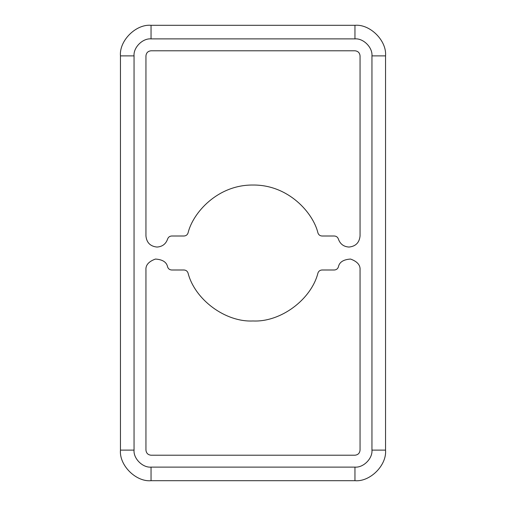 <?xml version="1.0" encoding="UTF-8"?>
<svg xmlns="http://www.w3.org/2000/svg" width="506" height="506" viewBox="0 0 506 506"><rect width="100%" height="100%" fill="white"/><g stroke="black" fill="none" stroke-linecap="round" stroke-linejoin="round"><path stroke-width="0.76" d="M349.007 247.054C355.667 246.352 359.349 242.671 360.051 236.005C359.349 242.671 355.667 246.352 349.007 247.054C343.719 246.719 340.184 244.063 338.4 239.079C340.184 244.063 343.719 246.719 349.007 247.054C343.719 246.719 340.184 244.063 338.4 239.079C337.711 237.156 336.351 236.138 334.314 236.005L322.025 236.005C320.02 235.885 318.666 234.885 317.964 233.007C313.157 212.817 288.376 184.684 253 185.032C217.624 184.684 192.843 212.817 188.036 233.007C187.334 234.885 185.98 235.885 183.975 236.005L171.686 236.005C169.649 236.138 168.289 237.156 167.6 239.079C165.816 244.063 162.281 246.719 156.993 247.054C162.281 246.719 165.816 244.063 167.6 239.079C165.816 244.063 162.281 246.719 156.993 247.054C150.333 246.352 146.651 242.671 145.949 236.005C146.651 242.671 150.333 246.352 156.993 247.054C150.333 246.352 146.651 242.671 145.949 236.005L145.949 55.888C146.272 52.814 147.973 51.112 151.047 50.79L354.953 50.79C358.027 51.112 359.728 52.814 360.051 55.888L360.051 236.005L360.051 55.888C359.728 52.814 358.027 51.112 354.953 50.79C358.027 51.112 359.728 52.814 360.051 55.888M253 320.968C225.505 322.373 194.785 299.685 188.036 272.993C194.785 299.685 225.505 322.373 253 320.968C280.495 322.373 311.215 299.685 317.964 272.993C311.215 299.685 280.495 322.373 253 320.968M354.953 467.108C363.365 467.867 372.707 458.518 371.948 450.112L371.948 55.888C372.707 47.482 363.365 38.133 354.953 38.892L151.047 38.892C142.635 38.133 133.293 47.482 134.052 55.888L134.052 450.112C133.293 458.518 142.635 467.867 151.047 467.108L354.953 467.108L151.047 467.108C142.635 467.867 133.293 458.518 134.052 450.112L134.052 55.888C133.293 47.482 142.635 38.133 151.047 38.892L354.953 38.892C363.365 38.133 372.707 47.482 371.948 55.888L371.948 450.112L385.54 450.112L385.54 55.888L385.54 450.112C386.907 465.248 370.088 482.066 354.953 480.7L151.047 480.7C135.912 482.066 119.093 465.248 120.46 450.112L120.46 55.888C119.093 40.752 135.912 23.934 151.047 25.3L354.953 25.3C370.088 23.934 386.907 40.752 385.54 55.888L371.948 55.888L385.54 55.888C386.907 40.752 370.088 23.934 354.953 25.3L354.953 38.892L354.953 25.3L151.047 25.3L151.047 38.892L151.047 25.3C135.912 23.934 119.093 40.752 120.46 55.888L134.052 55.888L120.46 55.888L120.46 450.112L134.052 450.112L120.46 450.112C119.093 465.248 135.912 482.066 151.047 480.7L151.047 467.108L151.047 480.7L354.953 480.7L354.953 467.108L354.953 480.7C370.088 482.066 386.907 465.248 385.54 450.112L371.948 450.112C372.707 458.518 363.365 467.867 354.953 467.108M317.964 272.993C318.666 271.115 320.02 270.115 322.025 269.995C320.02 270.115 318.666 271.115 317.964 272.993C318.666 271.115 320.02 270.115 322.025 269.995L334.314 269.995C336.351 269.862 337.711 268.844 338.4 266.921C339.33 262.159 343.384 259.534 350.557 259.059C357.318 261.507 360.481 265.15 360.051 269.995L360.051 450.112C359.728 453.186 358.027 454.888 354.953 455.21L151.047 455.21C147.973 454.888 146.272 453.186 145.949 450.112L145.949 269.995C145.519 265.15 148.682 261.507 155.443 259.059C162.616 259.534 166.67 262.159 167.6 266.921C168.289 268.844 169.649 269.862 171.686 269.995L183.975 269.995C185.98 270.115 187.334 271.115 188.036 272.993C187.334 271.115 185.98 270.115 183.975 269.995L171.686 269.995C169.649 269.862 168.289 268.844 167.6 266.921C166.67 262.159 162.616 259.534 155.443 259.059C148.682 261.507 145.519 265.15 145.949 269.995L145.949 450.112C146.272 453.186 147.973 454.888 151.047 455.21L354.953 455.21C358.027 454.888 359.728 453.186 360.051 450.112C359.728 453.186 358.027 454.888 354.953 455.21M322.025 236.005C320.02 235.885 318.666 234.885 317.964 233.007C318.666 234.885 320.02 235.885 322.025 236.005L334.314 236.005C336.351 236.138 337.711 237.156 338.4 239.079M188.036 233.007C187.334 234.885 185.98 235.885 183.975 236.005C185.98 235.885 187.334 234.885 188.036 233.007C192.843 212.817 217.624 184.684 253 185.032C288.376 184.684 313.157 212.817 317.964 233.007M171.686 236.005L183.975 236.005L171.686 236.005C169.649 236.138 168.289 237.156 167.6 239.079M145.949 55.888C146.272 52.814 147.973 51.112 151.047 50.79C147.973 51.112 146.272 52.814 145.949 55.888L145.949 236.005M354.953 50.79L151.047 50.79M151.047 455.21C147.973 454.888 146.272 453.186 145.949 450.112M145.949 269.995C145.519 265.15 148.682 261.507 155.443 259.059C162.616 259.534 166.67 262.159 167.6 266.921M183.975 269.995C185.98 270.115 187.334 271.115 188.036 272.993M334.314 269.995L322.025 269.995L334.314 269.995C336.351 269.862 337.711 268.844 338.4 266.921C339.33 262.159 343.384 259.534 350.557 259.059C357.318 261.507 360.481 265.15 360.051 269.995C360.481 265.15 357.318 261.507 350.557 259.059C343.384 259.534 339.33 262.159 338.4 266.921M360.051 450.112L360.051 269.995"/></g></svg>
